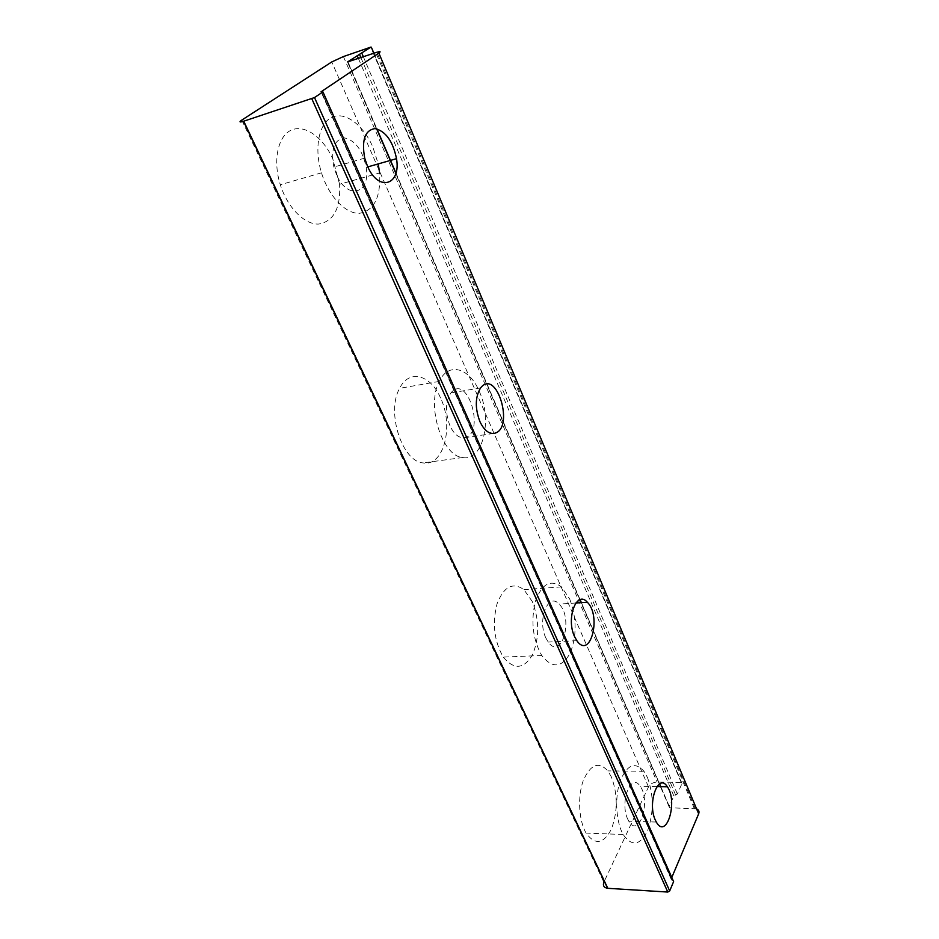 <?xml version="1.0" encoding="UTF-8"?>
<svg xmlns="http://www.w3.org/2000/svg" width="939" height="939" viewBox="0 0 939 939"><rect width="100%" height="100%" fill="white"/><g stroke="black" fill="none" stroke-linecap="round" stroke-linejoin="round"><path stroke-width="0.7" stroke-dasharray="4.7 3.52" d="M647.464 777.492C653.732 794.805 653.837 812.388 647.781 830.252C640.21 845.64 632.006 847.06 623.156 834.501C615.949 821.907 614.576 797.211 620.127 781.178C627.064 764.616 634.999 761.306 643.954 771.259L647.464 777.492M627.757 819.207C619.353 802.047 631.208 771.705 640.198 786.319C651.243 800.897 639.072 839.22 628.766 821.167L627.757 819.207M611.418 777.023L607.826 770.884C598.659 761.095 590.467 764.334 583.248 780.638C577.45 796.401 578.741 820.686 586.1 833.093C595.138 845.464 603.601 844.079 611.489 828.949C617.815 811.378 617.792 794.065 611.418 777.023M569.738 599.07C576.757 617.991 576.886 636.043 570.126 653.239C561.733 667.946 552.273 668.697 541.733 655.492C532.777 639.377 530.664 621.313 535.383 601.289C541.885 583.776 550.594 578.976 561.487 586.887L569.738 599.07M545.852 637.98C536.967 619.857 548.329 591.676 559.081 604.082C573.835 617.909 561.851 661.291 548.2 642.053L545.852 637.98M532.319 601.57L523.903 589.598C512.753 581.863 503.797 586.605 497.036 603.847C492.083 623.531 494.172 641.278 503.292 657.1C514.032 670.059 523.762 669.296 532.46 654.823C539.491 637.91 539.444 620.151 532.319 601.57M479.324 391.504C492.729 420.144 482.846 461.683 462.657 457.516C442.081 456.307 426.095 405.448 439.276 381.41C448.49 361.492 469.594 367.795 479.324 391.504M450.086 426.06C445.063 412.831 445.344 401.786 450.943 392.901C467.516 372.419 485.944 433.771 464.617 437.668C459.042 438.325 454.194 434.464 450.086 426.06M440.544 397.96C430.696 374.72 409.111 368.698 399.603 388.335C386.011 412.033 402.127 461.835 423.172 462.915C443.818 466.894 454.136 426.013 440.544 397.96M339.589 184.267L332.77 158.832C323.216 137.411 304.811 124.065 291.383 130.087C277.874 135.838 272.639 160.769 280.315 184.76C287.545 207.789 304.776 224.891 318.802 224.057C333.838 221.275 340.763 208.012 339.589 184.267L379.626 172.987C380.894 197.202 374.156 210.641 359.437 213.306C345.669 214.01 328.685 196.404 321.49 172.823C313.837 148.256 318.884 122.892 332.124 117.199C345.27 111.236 363.381 125.063 372.83 147L378.229 163.902M336.596 174.912L333.85 167.083C330.657 149.324 334.19 139.582 344.437 137.869C355.318 140.392 362.56 150.217 366.175 167.353C370.835 193.692 347.547 200.641 336.596 174.912M696.574 808.843L669.73 807.751L669.073 806.695L673.862 795.967L677.348 793.995L682.031 783.443L681.409 782.445L657.077 782.07C653.133 782.304 650.281 783.912 648.509 786.905L603.871 882.214L241.793 120.098M673.099 880.406L671.127 879.057L671.796 877.46M694.226 808.397L375.811 52.596M671.127 879.057L321.185 92.104M648.509 786.905L331.784 61.939M343.404 56.575L657.077 782.07M681.186 782.433L370.764 47.138M672.711 880.336L322.394 91.717M321.596 91.987L672.019 880.301M373.886 53.253L682.031 783.443M677.348 793.995L363.381 56.833M675.599 794.981L360.905 57.678M358.416 58.523L673.862 795.967M348.064 62.068L376.879 128.831M395.941 173.011L580.102 599.681M581.382 602.638L659.612 783.901M660.81 786.671L669.906 807.763M669.073 806.695L347.618 62.197M643.954 771.259L607.826 770.884M623.156 834.501L586.1 833.093M656.889 786.6L640.198 786.319M656.314 822.048L628.766 821.167M561.487 586.887L523.903 589.598M541.733 655.492L503.292 657.1M575.818 603.002L559.081 604.082M576.839 640.691L548.2 642.053M439.276 381.41L399.603 388.335M462.657 457.516L423.172 462.915M480.604 387.924L450.943 392.901M493.515 433.454L464.617 437.668M321.49 172.823L280.315 184.76M364.696 158.104L333.85 167.083M367.806 166.896L366.175 167.353M695.165 808.467L376.868 52.255M672.782 880.336L322.464 91.693M671.948 880.289L321.514 92.01M681.409 782.445L370.999 47.056M669.73 807.751L660.633 786.659M659.471 783.983L581.194 602.65M579.938 599.739L395.859 173.316M376.633 128.772L347.864 62.127"/><path stroke-width="1.41" d="M655.316 820.076C647.041 802.716 658.509 771.999 667.347 786.776C678.181 801.519 666.455 840.311 656.314 822.048L655.316 820.076M574.539 636.56C565.759 618.179 576.792 589.669 587.356 602.251C601.84 616.277 590.279 660.187 576.839 640.691L574.539 636.56M479.876 421.517C474.899 408.089 475.146 396.892 480.604 387.924C496.801 367.255 515.088 429.51 494.172 433.36C488.703 434.006 483.937 430.062 479.876 421.517M378.229 163.902L379.626 172.987M367.431 166.062L364.696 158.104C361.503 140.052 364.942 130.216 375.025 128.561C385.741 131.225 392.901 141.261 396.516 158.668C401.199 185.406 378.311 192.272 367.431 166.062M375.811 52.596L376.868 52.255C380.342 51.246 381.011 51.516 378.863 53.065L321.044 91.811L322.946 91.893L314.506 97.562L243.494 121.284C239.515 122.457 238.952 122.058 241.793 120.098L331.784 61.939L343.404 56.575L370.999 47.056L347.512 61.962L375.811 52.596M671.796 877.46L698.663 813.82C699.485 811.531 698.792 809.876 696.574 808.843M603.871 882.214C602.662 885.594 603.906 887.625 607.615 888.306L667.793 892.05L669.683 890.958L673.615 881.58L673.099 880.406M378.863 53.065L698.663 813.82M607.815 888.317L243.729 121.201M311.83 98.806L667.793 892.05M669.683 890.958L314.506 97.562M322.946 91.893L673.615 881.58M371.339 47.22L373.886 53.253M363.381 56.833L361.926 53.406M360.905 57.678L359.555 54.509M357.172 55.612L358.416 58.523M376.879 128.831L395.941 173.011M580.102 599.681L581.382 602.638M659.612 783.901L660.81 786.671M667.347 786.776L656.889 786.6M587.356 602.251L575.818 603.002M494.172 433.36L493.515 433.454M396.516 158.668L367.806 166.896M607.615 888.306L243.494 121.284M660.633 786.659L659.471 783.983M581.194 602.65L579.938 599.739M395.859 173.316L376.633 128.772"/></g></svg>
